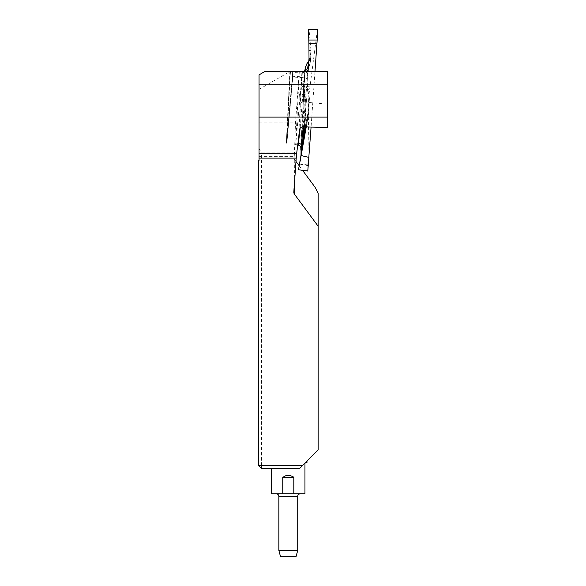 <?xml version="1.0" encoding="UTF-8"?>
<svg xmlns="http://www.w3.org/2000/svg" width="586" height="586" viewBox="0 0 586 586"><rect width="100%" height="100%" fill="white"/><g stroke="black" fill="none" stroke-linecap="round" stroke-linejoin="round"><path stroke-width="0.44" stroke-dasharray="2.93 2.2" d="M289.887 71.595L292.875 71.595L286.539 141.548C286.364 143.292 286.312 143.27 286.378 141.497L289.887 71.595L299.292 71.595L295.498 122.84L294.45 152.807L261.561 152.807L259.049 148.815L259.049 160.564L258.419 160.564L258.419 465.526L261.561 465.526L261.561 152.807M289.858 71.595L264.704 71.595L259.049 74.862L259.049 89.38L289.858 71.595L299.087 71.595M290.319 71.595L286.796 141.753C286.693 143.834 286.752 143.856 286.979 141.812L293.344 71.595L327.581 71.595L327.581 127.799M293.344 71.595L292.875 71.595M315.004 187.176L315.004 452.978L299.453 468.668L271.618 468.668L299.453 468.668L304.442 463.643L299.453 468.668L261.561 468.668L258.419 465.526M302.662 126.679L302.896 101.942L327.581 104.162M302.566 465.526L261.561 465.526L261.561 468.668M259.049 156.359L294.253 156.359L294.165 157.656A2.901 2.512 90.5 0 0 294.157 157.854L293.835 192.23M295.981 161.428L294.751 159.766A2.901 2.512 90.5 0 1 294.157 157.854M299.153 165.721L302.552 170.314M259.049 89.38L259.049 148.829L259.481 149.247L259.049 148.815M259.049 122.84L295.498 122.84M294.253 156.359L294.45 152.807M315.004 452.978L318.154 449.806L318.154 193.263M302.369 71.595L295.696 144.603L299.292 71.595M304.932 71.595L302.808 101.935L300.2 103.209L302.413 71.595M304.442 463.643C305.379 462.691 305.379 462.691 304.442 463.643C305.379 462.691 305.379 462.691 304.442 463.643L304.947 463.643M306.383 461.68L306.075 461.995C307.394 461.885 307.496 461.783 306.383 461.68M305.687 462.383L307.13 462.303M276.336 493.822L300.23 493.822L276.336 493.822M304.947 493.822L293.813 493.822L293.813 477.473L293.242 476.521L290.429 475.627M288.283 475.502L284.759 475.883L282.767 477.319L282.76 493.822L271.618 493.822M282.76 493.822L293.813 493.822M297.717 550.415L278.855 550.415M280.54 556.7L296.033 556.7M286.539 141.548C286.364 143.292 286.312 143.27 286.378 141.497C286.312 143.27 286.364 143.292 286.539 141.548L292.385 77.044L292.582 73.016L290.019 72.166L286.378 141.497C286.312 143.27 286.364 143.292 286.539 141.548L286.979 141.812C286.752 143.856 286.693 143.834 286.796 141.753C286.693 143.834 286.752 143.856 286.979 141.812C286.752 143.856 286.693 143.834 286.796 141.753L290.077 76.407L290.502 71.734L293.066 72.583L286.979 141.812L286.539 141.548M308.837 60.988L309.891 59.054A272.571 9.486 -86 0 0 310.426 61.515A3.142 3.128 -18.8 0 1 310.097 62.695A3.142 3.047 -168.1 0 0 310.426 61.515L308.199 70.093M314.982 71.595L311.078 127.059M307.789 170.995L308.917 94.947L317.26 31.036L317.898 29.373M307.84 71.595L306.493 88.171A284.042 9.889 94 0 1 307.189 81.242L307.628 88.662A279.229 9.72 -86 0 0 304.002 126.737M300.237 127.455L303.482 86.362A3.142 1.597 5.2 0 1 306.493 88.171L303.277 126.708M307.921 71.595L307.782 72.767A284.042 9.889 94 0 1 307.738 72.862A3.142 1.743 2.7 0 1 304.61 74.393L304.83 73.001L301.893 72.129L298.23 144.954M307.189 81.242L307.782 72.767M309.525 98.69L307.628 88.662M309.401 98.682L309.386 99.32A272.571 9.486 -86 0 0 307.833 115.435A3.142 1.787 5.4 0 0 307.606 114.731A3.142 2.176 -168.7 0 1 307.804 115.625L305.606 126.81M308.207 116.079L306.141 126.832L307.804 115.625A3.142 2.71 -179.4 0 0 307.833 115.435L307.811 117.068L308.207 116.079L309.386 99.32M307.753 165.127L299.754 164.139L308.17 116.35M308.016 117.339L306.266 126.84M305.24 126.796L307.606 114.731A273.772 9.53 94 0 1 309.152 98.66M308.111 70.664L310.097 62.695A273.772 9.53 94 0 1 309.569 60.248M317.832 29.307L317.202 30.948L309.159 31.043L308.536 29.3M309.877 86.911L301.922 85.937L303.138 82.465L304.515 127.492L305.24 119.061L304.039 78.722L303.138 82.465M304.039 78.722L305.255 118.98L304.793 73.045L304.053 78.641M300.867 147.54L301.394 136.34A284.042 9.889 94 0 1 300.889 145.028L301.885 141.343A279.229 9.72 -86 0 0 304.837 85.79L304.742 71.712A284.042 9.889 94 0 1 304.698 72.686A3.142 1.392 -175 0 1 304.698 72.745A3.142 1.392 -175 0 1 301.783 73.873M304.654 73.404L304.969 69.976M309.005 58.688L310.646 58.307L310.983 50.843L309.891 59.054M310.983 50.843L310.653 58.146L309.005 58.519M309.144 50.792L310.961 50.213L310.983 50.704M310.961 50.213L309.159 31.043M307.562 71.595A3.142 3.142 -61.1 0 1 304.83 73.001L293.066 72.583L292.582 73.016M304.259 71.595A3.142 3.142 -71.7 0 1 302.237 72.239M307.276 79.528A3.142 1.597 5.2 0 0 304.266 77.718L304.61 74.393M308.28 68.958A279.229 9.72 -86 0 0 308.536 68.818A3.142 3.113 -161.3 0 0 308.859 67.632M300.86 147.504L301.394 136.274A3.142 1.546 -177.1 0 0 298.567 134.59M301.394 136.34L301.563 133.073M301.57 132.971L304.984 69.939M304.654 73.338L304.698 72.686M304.398 136.904L300.537 160.527M300.984 156.63L304.259 137.659M301.006 155.231L300.992 156.55M304.53 136.501L304.273 135.593L304.53 136.501L301.885 141.343M304.405 136.494L304.434 136.179A272.571 9.486 -86 0 0 305.46 117.603A3.142 1.34 -176.9 0 0 305.46 117.552A3.142 1.34 -176.9 0 0 305.291 117.075A3.142 0.85 -0.6 0 1 305.467 117.346A3.142 0.85 -0.6 0 1 305.46 117.412A3.142 2.732 -172.5 0 1 305.46 117.603L304.53 127.631L304.405 136.494M304.434 126.979L300.31 107.143L299.629 94.295L308.844 94.976L308.317 106.938L300.354 107.062M304.801 72.935L305.006 86.157A3.142 1.187 -1.1 0 0 304.837 85.79L305.291 117.075A273.772 9.53 94 0 1 304.273 135.593M304.595 78.202A3.142 1.546 -178.1 0 0 301.79 76.81L289.66 76.151M307.767 165.084L299.768 163.853L299.614 164.439L307.848 165.567M298.45 169.728L299.614 164.439M300.955 145.094A3.142 1.546 -177.1 0 0 300.962 145.028A3.142 1.546 -177.1 0 0 298.127 143.343L295.71 143.006M309.869 87.08L301.863 86.486L301.372 89.116L309.606 89.724M299.629 94.295L301.372 89.116M299.578 94.265L300.31 107.143L299.578 94.265M301.863 86.486L301.922 85.937M301.893 72.129L303.76 71.595A3.142 3.142 -71.7 0 1 301.893 72.129L290.502 71.734L290.019 72.166L290.495 71.734M304.434 136.274L305.46 117.552A3.142 3.142 0 0 0 305.467 117.346L305.006 86.157A3.142 1.187 -1.1 0 1 304.998 86.252M299.966 128.012L300.2 103.209M293.842 192.032L294.165 157.656M294.751 159.766L294.546 181.968M278.855 496.335L297.717 496.335M282.76 477.473L293.813 477.473M295.893 143.065L297.966 143.358M286.378 141.497L286.796 141.753L286.378 141.497M303.482 86.362L304.266 77.718L292.385 77.044M308.155 70.459L310.368 61.948A3.142 3.142 0 0 0 310.426 61.515L310.646 58.307A3.142 3.142 -102.9 0 0 310.653 58.146A3.142 1.861 2.5 0 1 310.653 58.226A3.142 1.861 2.5 0 1 310.646 58.307A3.142 3.142 0 0 0 310.653 58.226L310.983 50.777M310.954 50.052L309.144 50.63M308.47 29.366L309.108 31.124M307.965 117.661L300.53 160.608M304.405 126.81L303.116 82.545M306.581 461.482L307.13 461.797M295.586 144.588L297.769 144.896M286.759 143.35L286.364 142.859L286.759 143.35M299.754 163.853L307.833 164.952M300.882 147.672L301.394 136.274M300.537 160.579L307.987 117.515M305.013 69.815L304.654 73.367"/><path stroke-width="0.88" d="M264.704 71.595L327.581 71.595L327.581 84.164L259.049 84.164L259.049 74.862L264.704 71.595M302.566 465.526L299.453 468.668L261.561 468.668L258.419 465.526L302.566 465.526L318.154 449.806L318.154 226.24L294.436 194.142A2.901 2.512 90.5 0 1 293.835 192.23A2.901 2.512 90.5 0 1 293.842 192.032L296.216 158.125L259.049 158.125L259.049 160.564L258.419 160.564L258.419 465.526M259.049 158.125L259.049 117.105L327.581 117.105L327.581 84.164M259.049 153.766L296.611 153.766L299.966 128.012L302.662 126.679L327.581 127.799L327.581 117.105M295.981 161.428L299.153 165.721M302.552 170.314L315.004 187.176L318.154 193.263L318.154 226.24M296.611 153.766L296.216 158.125M259.049 117.105L259.049 84.164M306.383 461.68L306.075 461.995C307.394 461.885 307.496 461.783 306.383 461.68M305.687 462.383L306.749 462.383L305.965 462.098M306.991 462.383L307.145 461.819L306.581 461.482M293.813 493.822L282.76 493.822L282.76 477.473C286.444 474.631 290.129 474.631 293.813 477.473L293.813 493.822L304.947 493.822L304.947 463.643L304.442 463.643M271.618 468.668L271.618 493.822L282.76 493.822M288.283 475.502L290.429 475.627M297.717 550.415L296.033 556.7L280.54 556.7L278.855 550.415L297.717 550.415L297.717 496.335L278.855 496.335C278.702 494.811 277.867 493.969 276.336 493.822M278.855 550.415L278.855 496.335M316.975 43.152L308.903 43.144L316.975 43.152L317.824 29.3L308.47 29.381L308.903 43.144L308.47 29.366L317.898 29.373L314.982 71.595M311.078 127.059L307.789 170.995L308.881 157.407L301.021 155.524L298.508 169.764L307.723 171.017M303.277 126.708L300.933 148.28A3.142 3.135 32 0 0 298.23 144.954L300.237 127.455M301.006 150.434L302.859 139.424A3.142 1.905 -169.5 0 1 303.072 140.193L301.058 150.734L300.845 149.349A284.042 9.889 94 0 1 300.933 148.28L300.867 147.54M316.967 43.276L308.903 43.554L309.005 58.688L307.921 71.595M308.199 70.093L308.111 70.664M306.266 126.84L301.021 155.524M308.881 157.407L307.789 170.995M304.002 126.737A279.229 9.72 -86 0 0 302.859 139.424L305.24 126.796M301.578 144.976A3.142 1.597 6.1 0 0 298.633 143.453L297.966 143.358M305.138 69.207A3.142 3.142 -71.7 0 1 303.76 71.595L305.482 69.316A284.042 9.889 94 0 1 305.291 67.558L306.72 64.021L308.837 60.988M304.259 71.595A3.142 3.142 -71.7 0 0 305.482 69.316L307.965 70.701L307.84 71.595M305.291 67.558L304.969 69.976M307.965 70.701A3.142 3.142 -61.1 0 1 307.562 71.595M308.903 43.144L308.903 43.554M301.058 150.734L301.006 155.231M300.86 147.504L300.845 149.349M298.508 169.764L300.984 155.349M294.546 181.968L294.436 194.142M293.813 477.473L282.76 477.473M306.72 64.021A279.229 9.72 -86 0 0 308.28 68.958M308.837 40.024L317.151 40.024M305.606 126.81L303.072 140.193M304.259 137.659L304.398 136.904M305.379 462.691L306.207 462.383M304.947 463.643L305.247 462.823M297.717 496.335C297.849 494.826 298.692 493.983 300.23 493.822M298.208 144.962L297.769 144.896M298.223 144.962C302.383 147.137 300.281 147.606 300.882 147.672L300.882 147.445"/></g></svg>
